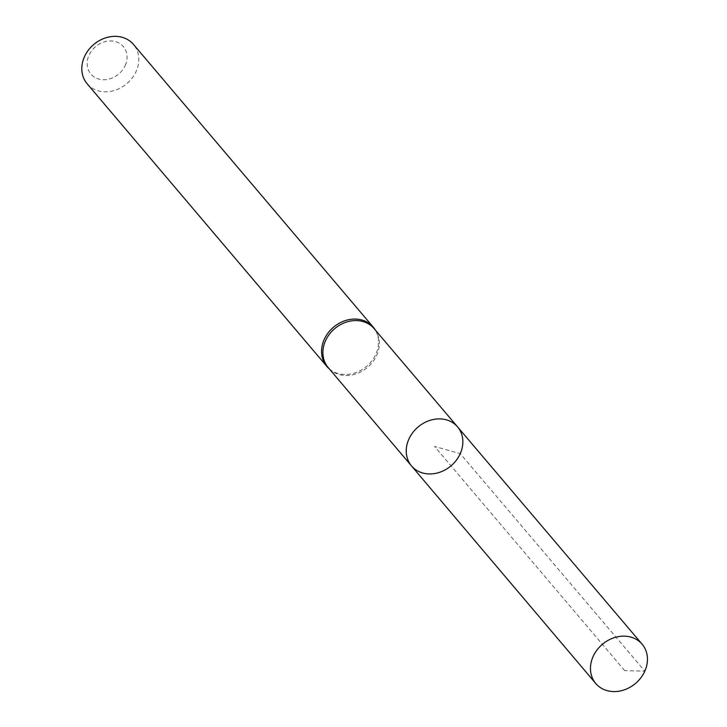 <?xml version="1.0" encoding="UTF-8"?>
<svg xmlns="http://www.w3.org/2000/svg" width="727" height="727" viewBox="0 0 727 727"><rect width="100%" height="100%" fill="white"/><g stroke="black" fill="none" stroke-linecap="round" stroke-linejoin="round"><path stroke-width="0.55" stroke-dasharray="3.63 2.73" d="M374.06 328.549A30.107 25.39 -40.3 0 1 376.259 331.666A30.107 25.39 -40.3 0 1 376.731 355.249A30.107 25.39 -40.3 0 1 330.858 370.179A30.107 25.39 -40.3 0 1 328.141 367.489M329.367 368.943A30.389 25.636 139.7 0 0 329.604 369.143A30.389 25.636 139.7 0 0 375.914 354.076A30.389 25.636 139.7 0 0 375.45 330.267A30.389 25.636 139.7 0 0 375.286 329.994M125.226 65.439A21.274 17.939 139.7 0 0 105.324 41.575A21.274 17.939 139.7 0 0 90.82 74A21.274 17.939 139.7 0 0 125.226 65.439M87.113 83.732A30.389 25.636 139.7 0 0 136.158 71.364A30.389 25.636 139.7 0 0 133.468 44.42M457.565 426.876A30.198 25.463 -40.3 0 1 460.246 453.657A30.198 25.463 -40.3 0 1 411.509 465.934M624.666 670.603L434.546 446.423L460.246 453.657L644.822 671.148L624.666 670.603M376.259 331.666L375.45 330.267M330.858 370.179L329.604 369.143"/><path stroke-width="1.09" d="M457.565 426.876A30.198 25.463 -40.3 0 0 408.856 439.181A30.198 25.463 -40.3 0 0 411.509 465.934L328.141 367.489A30.107 25.39 -40.3 0 1 334.684 328.668A30.107 25.39 -40.3 0 1 374.06 328.549L457.565 426.876A30.198 25.463 139.7 0 0 418.08 427.003A30.198 25.463 139.7 0 0 411.509 465.934A30.198 25.463 139.7 0 0 460.246 453.657A30.198 25.463 139.7 0 0 457.565 426.876L642.123 644.195A30.389 25.636 139.7 0 0 593.096 656.572A30.389 25.636 139.7 0 0 595.767 683.507A30.389 25.636 139.7 0 0 644.822 671.148A30.389 25.636 139.7 0 0 642.123 644.195M375.286 329.994A30.389 25.636 139.7 0 0 373.233 327.132A30.389 25.636 139.7 0 0 333.475 327.241A30.389 25.636 139.7 0 0 326.877 366.444A30.389 25.636 139.7 0 0 329.367 368.943M373.233 327.132L133.468 44.42A30.389 25.636 139.7 0 0 93.71 44.529A30.389 25.636 139.7 0 0 87.113 83.732L326.877 366.444M411.509 465.934L595.767 683.507"/></g></svg>
